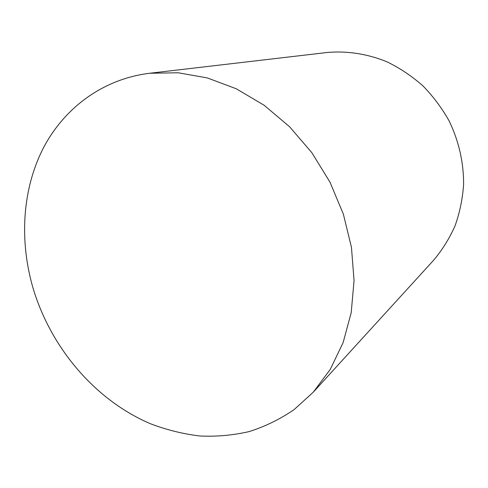 <?xml version="1.0" encoding="UTF-8"?>
<svg xmlns="http://www.w3.org/2000/svg" width="488" height="488" viewBox="0 0 488 488"><rect width="100%" height="100%" fill="white"/><g stroke="black" fill="none" stroke-linecap="round" stroke-linejoin="round"><path stroke-width="0.73" d="M149.67 73.261L326.923 52.521C346.98 50.685 367.659 53.832 387.283 61.958C400.099 68.241 411.982 76.219 422.944 85.888C433.191 96.41 441.945 108.135 449.198 121.061C458.921 141.386 463.722 162.565 463.6 184.592C462.575 198.964 459.72 212.737 455.023 225.926C449.356 238.583 442.183 250.063 433.515 260.354L313.253 392.206L294.105 409.609C280.063 419.21 265.112 426.524 249.252 431.563C233.075 435.29 216.641 436.766 199.952 435.998C183.299 434.009 166.963 429.983 150.951 423.938C95.41 400.538 50.801 347.975 32.946 287.792C19.404 240.987 22.155 190.491 42.602 149.493C63.294 108.8 102.071 79.117 149.67 73.261L178.12 72.767L207.321 77.927L236.32 88.804L264.081 105.219L289.585 126.74L311.85 152.695L330.004 182.195L343.369 214.147L351.458 247.373L354.056 280.643L351.189 312.771L343.101 342.661L330.254 369.392L313.253 392.206"/></g></svg>
